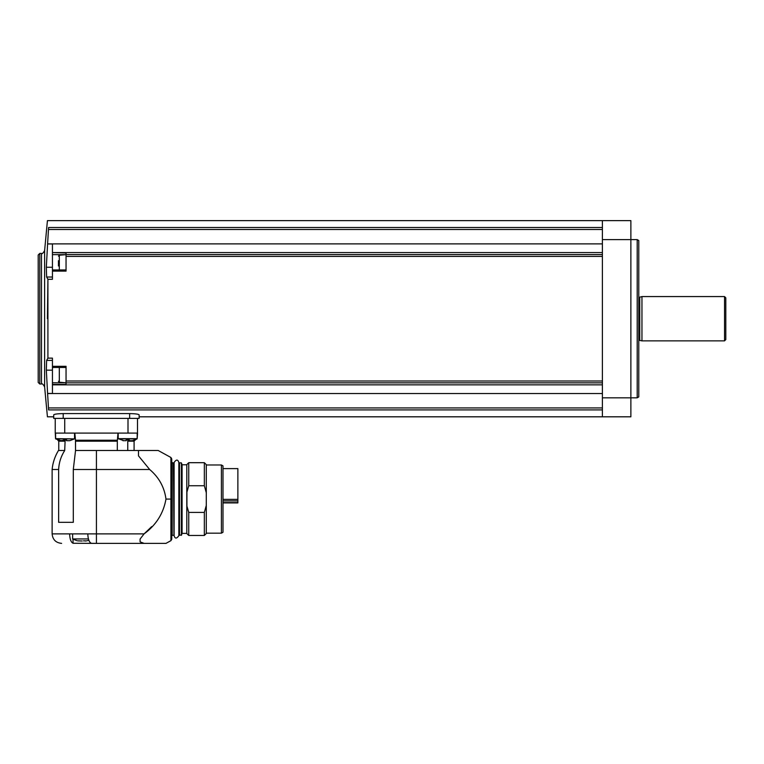 <?xml version="1.0" encoding="UTF-8"?>
<svg xmlns="http://www.w3.org/2000/svg" width="764" height="764" viewBox="0 0 764 764"><rect width="100%" height="100%" fill="white"/><g stroke="black" fill="none" stroke-linecap="round" stroke-linejoin="round"><path stroke-width="1.15" d="M221.417 464.98L221.417 533.176L222.992 532.26L222.992 465.897L221.417 464.98L206.29 464.98M206.29 505.424L204.341 512.415L204.341 535.469L206.29 533.53L206.29 464.627L204.341 462.688L188.737 462.688L188.737 485.742L204.341 485.742L204.341 462.688M204.341 485.742L206.29 492.732M204.341 535.469L188.737 535.469L188.737 512.415L186.922 506.083L186.922 492.073L188.737 485.742M204.341 512.415L188.737 512.415M188.737 535.469L186.798 533.53L186.798 464.627L188.737 462.688M186.798 533.387L182.08 533.387L182.08 464.77L181.383 462.85L179.483 462.85L178.852 464.35L178.852 462.449C177.859 459.317 176.274 459.317 174.106 462.449L174.106 535.707C175.013 538.83 176.599 538.83 178.852 535.707L179.015 533.807M182.08 533.387L181.383 535.306L181.383 462.85M181.383 535.306L179.015 534.838L179.015 463.318M174.106 535.707L173.944 463.318L171.738 462.373M171.738 499.083L172.206 535.306L172.206 462.85M171.738 539.279L171.738 458.877L170.916 457.493L170.916 540.664L171.738 539.279M117.303 440.226L117.303 450.502L117.303 441.172L75.54 441.172L75.483 440.226L75.54 450.502L158.215 450.502L138.504 450.502L158.215 450.502L138.504 450.502L138.504 455.869L149.668 469.497C158.969 477.357 164.403 487.212 165.979 499.083C163.439 513.418 156.142 525.021 144.09 533.883L151.692 526.616M149.668 469.497L96.426 469.497L96.426 533.883L144.09 533.883L140.089 539.04L140.089 541.857L144.09 543.376L165.979 543.376L92.091 543.376M87.812 533.883L69.629 533.883C69.81 539.05 70.947 542.173 73.029 543.261L96.426 543.376L96.426 533.883L87.812 533.883C87.984 539.05 89.121 542.173 91.212 543.261L91.718 543.376M127.76 450.502L127.76 441.172L128.849 440.226M134.512 440.379L137.176 438.66L137.176 433.102M55.228 433.102L55.228 418.385L55.228 433.102L137.558 433.102L137.176 438.66L118.191 438.66L118.191 433.102M74.862 433.102L75.483 440.226L117.37 440.226L117.303 441.172M117.37 440.226L117.99 433.102M69.629 533.883L52.124 533.883L52.124 469.497L58.637 469.497L58.637 522.337L73.296 522.337L73.296 469.497L96.426 469.497L96.426 450.502M58.637 469.497C58.952 462.631 60.977 456.309 64.711 450.502L65.093 441.172L63.995 440.226M52.124 469.497C52.783 462.678 54.893 456.356 58.456 450.502L64.711 450.502M75.54 440.226L75.54 450.502L73.296 469.497M139.143 418.385L53.709 418.385L53.709 414.862C54.254 414.136 57.415 413.706 63.202 413.582L129.651 413.582C135.429 413.706 138.59 414.136 139.143 414.862L139.143 418.385L139.143 416.81L630.873 416.81L630.873 220.624L602.395 220.624L602.395 416.81M602.395 409.915L48.59 409.915C47.053 419.111 47.053 419.111 48.59 409.915L47.597 393.536L602.395 393.536M47.597 393.536L46.327 370.168L46.623 360.398L47.912 358.135L47.912 279.299L47.425 318.712M602.395 243.888L47.597 243.888L48.59 227.519C47.053 218.313 47.053 218.313 48.59 227.519L602.395 227.519M66.048 263.341L66.048 269.95L52.439 269.95L52.439 271.115L66.048 271.115L66.048 252.989L52.439 252.569L602.395 252.569M52.439 252.569L52.439 243.964L47.588 243.964L46.327 267.257L46.623 277.026L47.912 279.299L52.439 279.299L52.439 271.115M47.597 243.888L46.327 267.257L52.439 267.257M52.439 269.95L52.439 252.989M47.912 358.135L52.439 358.135L52.439 384.855L602.395 384.855M52.439 384.445L66.048 384.445L66.048 366.309L52.439 366.309M47.588 393.46L52.439 393.46L52.439 384.855M52.439 360.398L46.623 360.398L46.327 370.168L52.439 370.168M38.2 382.43L38.2 254.995L39.785 253.409L39.785 384.015L38.2 382.43M637.205 239.609L638.78 240.555L638.78 396.869L637.205 397.824L637.205 239.609L602.395 239.609M724.53 340.868L724.53 296.566L725.8 297.826L725.8 339.598L724.53 340.868L641.951 340.868L638.78 340.228M641.951 340.868L641.951 296.566L639.745 297.158L639.745 340.276M52.439 277.026L46.623 277.026M52.439 367.474L66.048 367.474L66.048 374.093M58.456 260.715L58.456 265.958M58.456 260.677L58.456 265.996M53.709 418.385L53.709 416.81L47.425 416.81L44.618 386.88L44.618 250.544L47.425 220.624L602.395 220.624M137.491 433.102L137.491 418.385M123.73 440.694L118.191 438.66M122.937 440.694L126.108 440.694L126.108 440.016L129.269 440.016L126.108 440.016M118.296 438.899L137.081 438.899L132.43 440.694L129.269 440.694L129.269 440.016M132.43 440.694L131.637 440.694M61.082 440.694L55.648 438.899L55.543 433.102M60.289 440.694L66.611 440.016L63.45 440.016M55.648 438.899L74.423 438.899L69.782 440.694L66.611 440.694L66.611 440.016M69.782 440.694L68.989 440.694M74.423 438.899L55.543 438.66L55.285 433.102M76.897 540.673L72.628 538.945L72.628 533.883M72.628 538.945L88.423 538.945M77.699 540.845L82.168 541.007M85.205 540.845L83.448 540.845M85.396 541.007L86.542 540.845L85.396 541.007M222.992 468.618L237.871 468.618L237.871 502.922L222.992 502.922M179.483 535.306L179.483 462.85M173.944 534.838L173.476 462.85M165.979 499.083L170.916 499.083M127.76 441.172L134.082 441.172L135.027 440.226M58.771 450.502L58.771 441.172L65.093 441.172M602.395 397.824L637.205 397.824M48.533 229.506L602.395 229.506M66.048 254.593L602.395 254.593M66.048 256.417L602.395 256.417M66.048 381.007L602.395 381.007M66.048 382.84L602.395 382.84M48.533 407.928L602.395 407.928M44.618 386.88C43.08 384.187 42.03 383.232 41.466 384.015L41.466 253.409C42.03 254.192 43.08 253.237 44.618 250.544M639.42 340.228L639.42 297.196L638.78 297.196M65.943 382.783L52.439 382.783M65.943 254.651L52.439 254.651M59.315 367.474L59.315 382.201L66.048 382.793M66.048 254.641L59.315 255.224L59.315 269.95M129.651 418.385L129.651 413.582M63.202 418.385L63.202 413.582M127.999 433.102L127.999 418.385M64.72 433.102L64.72 418.385M73.029 543.261L73.029 539.164M237.871 502.607L222.992 502.607M237.871 500.897L222.992 500.897M237.871 499.379L222.992 499.379M221.417 533.176L206.29 533.176M186.798 464.77L182.08 464.77M178.852 535.707L178.852 462.449M173.476 535.306L172.206 535.306M170.916 540.664L165.979 543.376M52.124 533.883C52.687 539.651 55.848 542.812 61.617 543.376M134.082 450.502L134.082 441.172M58.771 441.172L57.816 440.226M41.466 253.409L39.785 253.409M41.466 384.015L39.785 384.015M724.53 296.566L641.951 296.566M59.315 382.201L58.456 381.255M59.315 255.224L58.456 256.169M74.528 438.66L74.528 433.102M88.825 540.205L87.344 540.673M170.916 457.493L158.215 450.502"/></g></svg>
